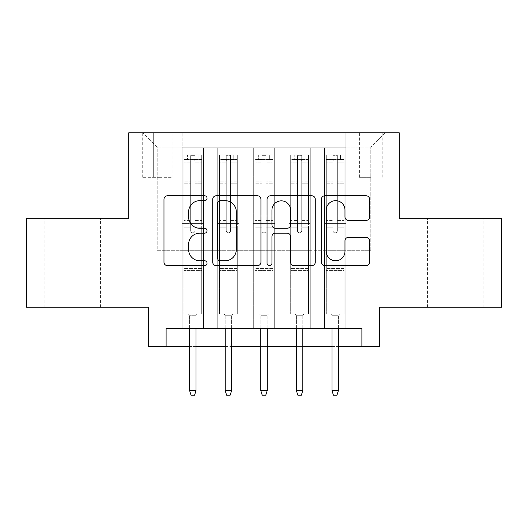 <?xml version="1.0" encoding="UTF-8"?>
<svg xmlns="http://www.w3.org/2000/svg" width="528" height="528" viewBox="0 0 528 528"><rect width="100%" height="100%" fill="white"/><g stroke="black" fill="none" stroke-linecap="round" stroke-linejoin="round"><path stroke-width="0.4" stroke-dasharray="2.64 1.98" d="M207.049 198.224A2.449 2.449 0 0 0 204.6 195.776L167.482 195.776A3.491 3.491 0 0 0 163.984 199.274L163.984 262.165A3.491 3.491 0 0 0 167.482 265.657L204.6 265.657A2.449 2.449 0 0 0 207.049 263.215A2.449 2.449 0 0 0 204.6 260.766L199.802 260.766A11.18 11.18 0 0 1 188.621 249.586L188.621 244.345A11.18 11.18 0 0 1 199.802 233.165L204.6 233.165A2.449 2.449 0 0 0 207.049 230.716A2.449 2.449 0 0 0 204.6 228.274L199.802 228.274A11.18 11.18 0 0 1 188.621 217.094L188.621 211.853A11.18 11.18 0 0 1 199.802 200.673L204.6 200.673A2.449 2.449 0 0 0 207.049 198.224M455.327 218.262L483.094 218.262L455.327 218.262M455.327 307.25L483.094 307.25L455.327 307.25M72.673 218.262L100.439 218.262L72.673 218.262M72.673 307.25L100.439 307.25L72.673 307.25M370.788 132.832L359.396 132.832L370.788 132.832M370.788 177.322L359.396 177.322L370.788 177.322M501.6 218.262L501.6 307.25L379.685 307.25L379.685 346.401L148.315 346.401L148.315 307.25L26.4 307.25L26.4 218.262L128.74 218.262L128.74 132.832L399.26 132.832L399.26 218.262L501.6 218.262M345.866 328.607L345.866 147.781L182.134 147.781L182.134 328.607L203.485 328.607L182.134 328.607L203.485 328.607L182.134 328.607L182.134 147.781L203.485 147.781L203.485 328.607L203.485 147.781L203.485 250.298L217.727 250.298L203.485 250.298L203.485 147.781L182.134 147.781L345.866 147.781L345.866 328.607L324.515 328.607L324.515 147.781L288.915 147.781L288.915 328.607L288.915 147.781L310.273 147.781L310.273 328.607L310.273 147.781L310.273 250.298L310.273 147.781L324.515 147.781L324.515 328.607L345.866 328.607L324.515 328.607L345.866 328.607L345.866 147.068L345.866 250.298L370.788 250.298L370.788 147.068L345.866 147.068L370.788 147.068L370.788 250.298L345.866 250.298L345.866 223.601L345.866 328.607M288.915 328.607L310.273 328.607L288.915 328.607L310.273 328.607L288.915 328.607L288.915 223.601L288.915 250.298L274.679 250.298L274.679 162.017L274.679 250.298L288.915 250.298L288.915 162.017L288.915 250.298L324.515 250.298L310.273 250.298L310.273 223.601L310.273 250.298L288.915 250.298L288.915 223.601L310.273 223.601L310.273 328.607L310.273 223.601L288.915 223.601L288.915 328.607M274.679 328.607L274.679 147.781L253.321 147.781L253.321 328.607L253.321 147.781L274.679 147.781L274.679 328.607L253.321 328.607L274.679 328.607L253.321 328.607L274.679 328.607L274.679 223.601L274.679 328.607M239.085 328.607L239.085 147.781L217.727 147.781L217.727 328.607L217.727 147.781L239.085 147.781L239.085 328.607L217.727 328.607L239.085 328.607L217.727 328.607L239.085 328.607L239.085 223.601L239.085 328.607M324.515 162.017L324.515 250.298L324.515 147.781L324.515 162.017L310.273 162.017L324.515 162.017M239.085 162.017L239.085 250.298L239.085 147.781L239.085 162.017L253.321 162.017L253.321 250.298L239.085 250.298L253.321 250.298L253.321 147.781L239.085 147.781L253.321 147.781L253.321 162.017L239.085 162.017M166.115 346.401L166.115 328.607L166.115 346.401L166.115 328.607L361.885 328.607L166.115 328.607L361.885 328.607L361.885 346.401M153.298 132.832L142.263 132.832L153.298 132.832L153.298 177.322L142.263 177.322L161.126 177.322L153.298 177.322L153.298 132.832M161.126 132.832L172.161 132.832L161.126 132.832L161.126 177.322L172.161 177.322L161.126 177.322L161.126 132.832M345.866 132.832L182.134 132.832L385.024 132.832L345.866 132.832L345.866 147.781L345.866 132.832M182.134 132.832L142.976 132.832L182.134 132.832L182.134 250.298L157.212 250.298L157.212 147.068L182.134 147.068L157.212 147.068L142.976 132.832L157.212 147.068L157.212 250.298L182.134 250.298L182.134 132.832M217.727 162.017L217.727 250.298L217.727 147.781L203.485 147.781L217.727 147.781L217.727 162.017L203.485 162.017L217.727 162.017M288.915 147.781L274.679 147.781L274.679 162.017L274.679 147.781L288.915 147.781L288.915 162.017L288.915 147.781M189.605 346.401L196.013 346.401M225.199 346.401L231.607 346.401M260.799 346.401L267.201 346.401M296.393 346.401L302.801 346.401M331.987 346.401L338.395 346.401M253.321 250.298L274.679 250.298L253.321 250.298L253.321 223.601L253.321 250.298M217.727 250.298L239.085 250.298L239.085 223.601L239.085 250.298L217.727 250.298L217.727 223.601L239.085 223.601L217.727 223.601L217.727 328.607L217.727 250.298M182.134 250.298L203.485 250.298L203.485 223.601L203.485 328.607L203.485 223.601L203.485 250.298L182.134 250.298L182.134 223.601L203.485 223.601L182.134 223.601L182.134 328.607L182.134 250.298M324.515 250.298L345.866 250.298L324.515 250.298L324.515 223.601L324.515 250.298M182.134 223.601L203.485 223.601L182.134 223.601M217.727 223.601L239.085 223.601L217.727 223.601M253.321 223.601L274.679 223.601L253.321 223.601L253.321 328.607L253.321 223.601L274.679 223.601L253.321 223.601M288.915 223.601L310.273 223.601L288.915 223.601M324.515 223.601L345.866 223.601L324.515 223.601L324.515 328.607L324.515 223.601L345.866 223.601L324.515 223.601M385.024 132.832L370.788 147.068L385.024 132.832M260.944 262.165L260.944 199.274A3.491 3.491 0 0 0 257.446 195.776L216.223 195.776A3.491 3.491 0 0 0 212.725 199.274L212.725 262.165A3.491 3.491 0 0 0 216.223 265.657L257.446 265.657A3.491 3.491 0 0 0 260.944 262.165M220.064 200.673A2.449 2.449 0 0 0 217.615 203.115L217.615 258.317A2.449 2.449 0 0 0 220.064 260.766L225.133 260.766A11.18 11.18 0 0 0 236.313 249.586L236.313 211.853A11.18 11.18 0 0 0 225.133 200.673L220.064 200.673M270.554 195.776L311.777 195.776A3.491 3.491 0 0 1 315.275 199.274L315.275 262.165A3.491 3.491 0 0 1 311.777 265.657L294.136 265.657A3.491 3.491 0 0 1 290.644 262.165L290.644 236.656A3.491 3.491 0 0 0 287.146 233.165L275.444 233.165A3.491 3.491 0 0 0 271.946 236.656L271.946 263.215A2.449 2.449 0 0 1 269.504 265.657A2.449 2.449 0 0 1 267.056 263.215L267.056 199.274A3.491 3.491 0 0 1 270.554 195.776M290.644 210.19A9.346 9.346 0 0 0 281.292 200.845A9.346 9.346 0 0 0 271.946 210.19L271.946 224.776A3.491 3.491 0 0 0 275.444 228.274L287.146 228.274A3.491 3.491 0 0 0 290.644 224.776L290.644 210.19M348.467 220.414L366.109 220.414A3.491 3.491 0 0 0 369.607 216.916L369.607 199.274A3.491 3.491 0 0 0 366.109 195.776L324.885 195.776A3.491 3.491 0 0 0 321.387 199.274L321.387 262.165A3.491 3.491 0 0 0 324.885 265.657L366.109 265.657A3.491 3.491 0 0 0 369.607 262.165L369.607 240.854A3.491 3.491 0 0 0 366.109 237.356L348.467 237.356A3.491 3.491 0 0 0 344.969 240.854L344.969 251.42A9.346 9.346 0 0 1 335.623 260.766A9.346 9.346 0 0 1 326.278 251.42L326.278 210.019A9.346 9.346 0 0 1 335.623 200.673A9.346 9.346 0 0 1 344.969 210.019L344.969 216.916A3.491 3.491 0 0 0 348.467 220.414M190.674 230.716A2.138 2.138 0 0 0 192.806 232.855A2.138 2.138 0 0 1 190.674 230.716L190.674 227.152L190.674 230.716A2.138 2.138 0 0 0 192.806 232.855A2.138 2.138 0 0 0 194.944 230.716A2.138 2.138 0 0 1 192.806 232.855A2.138 2.138 0 0 0 194.944 230.716L194.944 227.152L194.944 230.716A2.138 2.138 0 0 1 192.806 232.855A2.138 2.138 0 0 1 190.674 230.716L190.674 220.565L190.674 230.716M183.909 154.902L183.909 314.015L183.909 263.109L183.909 314.015L188.357 314.015L183.909 314.015L188.357 314.015L183.909 314.015L183.909 227.152L183.909 263.109L201.709 263.109L201.709 314.015L188.357 314.015L197.261 314.015L188.357 314.015L197.261 314.015L196.013 315.256L189.605 315.256L196.013 315.256L189.605 315.256L188.357 314.015L189.605 315.256L188.357 314.015L189.605 315.256L196.013 315.256L197.261 314.015L196.013 315.256L197.261 314.015L201.709 314.015L197.261 314.015L201.709 314.015L201.709 270.587L183.909 270.587L201.709 270.587L201.709 263.109L183.909 263.109L183.909 227.152L190.674 227.152L190.674 215.939L190.674 227.152L183.909 227.152L190.674 227.152L183.909 227.152L183.909 215.939L183.909 227.152L183.909 220.565L190.674 220.565L190.674 181.111L190.674 220.565L183.909 220.565L183.909 181.111L190.674 181.111L190.674 160.096L190.674 181.111L183.909 181.111L183.909 160.096L190.674 160.096L190.674 155.338L190.674 160.096L183.909 160.096L183.909 154.902L183.909 215.939L190.674 215.939L190.674 160.459C192.093 159.225 193.519 159.225 194.944 160.459L194.944 227.152L194.944 155.338L190.674 155.338L194.944 155.338L194.944 160.459C193.525 159.225 192.1 159.225 190.674 160.459L190.674 215.939L183.909 215.939L183.909 183.19L190.674 183.19L183.909 183.19L183.909 162.175L190.674 162.175L183.909 162.175L183.909 159.529L201.709 159.529L201.709 314.015L201.709 227.152L194.944 227.152L194.944 220.565L194.944 227.152L201.709 227.152L194.944 227.152L201.709 227.152L201.709 215.939L194.944 215.939L201.709 215.939L201.709 183.19L194.944 183.19L201.709 183.19L201.709 162.175L194.944 162.175L201.709 162.175L201.709 154.902L201.709 220.565L194.944 220.565L194.944 160.096L194.944 220.565L201.709 220.565L201.709 181.111L194.944 181.111L201.709 181.111L201.709 160.096L194.944 160.096L201.709 160.096L201.709 154.902L183.909 154.902L201.617 154.902L184.001 154.902L198.145 154.902L198.145 159.529L187.466 159.529L187.466 154.902L187.466 159.529L201.617 159.529L183.909 159.529L183.909 154.902M196.013 328.607L196.013 390.542L196.013 315.256L196.013 390.542L189.605 390.542L189.605 315.256L189.605 390.542L196.013 390.542L194.588 395.168L191.03 395.168L194.588 395.168L196.013 390.542L194.588 395.168L191.03 395.168L189.605 390.542L189.605 328.607M191.03 395.168L189.605 390.542L191.03 395.168M201.709 154.902L201.709 159.529L198.145 159.529L198.145 154.902L201.709 154.902M196.013 390.542L189.605 390.542M226.268 230.716A2.138 2.138 0 0 0 228.406 232.855A2.138 2.138 0 0 1 226.268 230.716L226.268 227.152L226.268 230.716A2.138 2.138 0 0 0 228.406 232.855A2.138 2.138 0 0 0 230.538 230.716A2.138 2.138 0 0 1 228.406 232.855A2.138 2.138 0 0 0 230.538 230.716L230.538 227.152L230.538 230.716A2.138 2.138 0 0 1 228.406 232.855A2.138 2.138 0 0 1 226.268 230.716L226.268 220.565L226.268 230.716M219.503 154.902L219.503 314.015L219.503 263.109L219.503 314.015L223.958 314.015L219.503 314.015L223.958 314.015L219.503 314.015L219.503 227.152L219.503 263.109L237.303 263.109L237.303 314.015L223.958 314.015L232.855 314.015L223.958 314.015L232.855 314.015L231.607 315.256L225.199 315.256L231.607 315.256L225.199 315.256L223.958 314.015L225.199 315.256L223.958 314.015L225.199 315.256L231.607 315.256L232.855 314.015L231.607 315.256L232.855 314.015L237.303 314.015L232.855 314.015L237.303 314.015L237.303 270.587L219.503 270.587L237.303 270.587L237.303 263.109L219.503 263.109L219.503 227.152L226.268 227.152L226.268 215.939L226.268 227.152L219.503 227.152L226.268 227.152L219.503 227.152L219.503 215.939L219.503 227.152L219.503 220.565L226.268 220.565L226.268 181.111L226.268 220.565L219.503 220.565L219.503 181.111L226.268 181.111L226.268 160.096L226.268 181.111L219.503 181.111L219.503 160.096L226.268 160.096L226.268 155.338L226.268 160.096L219.503 160.096L219.503 154.902L219.503 215.939L226.268 215.939L226.268 160.459C227.687 159.225 229.112 159.225 230.538 160.459L230.538 227.152L230.538 155.338L226.268 155.338L230.538 155.338L230.538 160.459C229.119 159.225 227.693 159.225 226.268 160.459L226.268 215.939L219.503 215.939L219.503 183.19L226.268 183.19L219.503 183.19L219.503 162.175L226.268 162.175L219.503 162.175L219.503 159.529L237.303 159.529L237.303 314.015L237.303 227.152L230.538 227.152L230.538 220.565L230.538 227.152L237.303 227.152L230.538 227.152L237.303 227.152L237.303 215.939L230.538 215.939L237.303 215.939L237.303 183.19L230.538 183.19L237.303 183.19L237.303 162.175L230.538 162.175L237.303 162.175L237.303 154.902L237.303 220.565L230.538 220.565L230.538 160.096L230.538 220.565L237.303 220.565L237.303 181.111L230.538 181.111L237.303 181.111L237.303 160.096L230.538 160.096L237.303 160.096L237.303 154.902L219.503 154.902L237.217 154.902L219.595 154.902L233.746 154.902L233.746 159.529L223.067 159.529L223.067 154.902L223.067 159.529L237.217 159.529L219.503 159.529L219.503 154.902M231.607 328.607L231.607 390.542L231.607 315.256L231.607 390.542L225.199 390.542L225.199 315.256L225.199 390.542L231.607 390.542L230.182 395.168L226.624 395.168L230.182 395.168L231.607 390.542L230.182 395.168L226.624 395.168L225.199 390.542L225.199 328.607M226.624 395.168L225.199 390.542L226.624 395.168M261.862 230.716A2.138 2.138 0 0 0 264 232.855A2.138 2.138 0 0 1 261.862 230.716L261.862 227.152L261.862 230.716A2.138 2.138 0 0 0 264 232.855A2.138 2.138 0 0 0 266.138 230.716A2.138 2.138 0 0 1 264 232.855A2.138 2.138 0 0 0 266.138 230.716L266.138 227.152L266.138 230.716A2.138 2.138 0 0 1 264 232.855A2.138 2.138 0 0 1 261.862 230.716L261.862 220.565L261.862 230.716M255.103 154.902L255.103 314.015L255.103 263.109L255.103 314.015L259.552 314.015L255.103 314.015L259.552 314.015L255.103 314.015L255.103 227.152L255.103 263.109L272.897 263.109L272.897 314.015L259.552 314.015L268.448 314.015L259.552 314.015L268.448 314.015L267.201 315.256L260.799 315.256L267.201 315.256L260.799 315.256L259.552 314.015L260.799 315.256L259.552 314.015L260.799 315.256L267.201 315.256L268.448 314.015L267.201 315.256L268.448 314.015L272.897 314.015L268.448 314.015L272.897 314.015L272.897 270.587L255.103 270.587L272.897 270.587L272.897 263.109L255.103 263.109L255.103 227.152L261.862 227.152L261.862 215.939L261.862 227.152L255.103 227.152L261.862 227.152L255.103 227.152L255.103 215.939L255.103 227.152L255.103 220.565L261.862 220.565L261.862 181.111L261.862 220.565L255.103 220.565L255.103 181.111L261.862 181.111L261.862 160.096L261.862 181.111L255.103 181.111L255.103 160.096L261.862 160.096L261.862 155.338L261.862 160.096L255.103 160.096L255.103 154.902L255.103 215.939L261.862 215.939L261.862 160.459C263.287 159.225 264.706 159.225 266.138 160.459L266.138 227.152L266.138 155.338L261.862 155.338L266.138 155.338L266.138 160.459C264.713 159.225 263.294 159.225 261.862 160.459L261.862 215.939L255.103 215.939L255.103 183.19L261.862 183.19L255.103 183.19L255.103 162.175L261.862 162.175L255.103 162.175L255.103 159.529L272.897 159.529L272.897 314.015L272.897 227.152L266.138 227.152L266.138 220.565L266.138 227.152L272.897 227.152L266.138 227.152L272.897 227.152L272.897 215.939L266.138 215.939L272.897 215.939L272.897 183.19L266.138 183.19L272.897 183.19L272.897 162.175L266.138 162.175L272.897 162.175L272.897 154.902L272.897 220.565L266.138 220.565L266.138 160.096L266.138 220.565L272.897 220.565L272.897 181.111L266.138 181.111L272.897 181.111L272.897 160.096L266.138 160.096L272.897 160.096L272.897 154.902L255.103 154.902L272.811 154.902L255.189 154.902L269.339 154.902L269.339 159.529L258.661 159.529L258.661 154.902L258.661 159.529L272.811 159.529L255.103 159.529L255.103 154.902M267.201 328.607L267.201 390.542L267.201 315.256L267.201 390.542L260.799 390.542L260.799 315.256L260.799 390.542L267.201 390.542L265.782 395.168L262.218 395.168L265.782 395.168L267.201 390.542L265.782 395.168L262.218 395.168L260.799 390.542L260.799 328.607M262.218 395.168L260.799 390.542L262.218 395.168M297.462 230.716A2.138 2.138 0 0 0 299.594 232.855A2.138 2.138 0 0 1 297.462 230.716L297.462 227.152L297.462 230.716A2.138 2.138 0 0 0 299.594 232.855A2.138 2.138 0 0 0 301.732 230.716A2.138 2.138 0 0 1 299.594 232.855A2.138 2.138 0 0 0 301.732 230.716L301.732 227.152L301.732 230.716A2.138 2.138 0 0 1 299.594 232.855A2.138 2.138 0 0 1 297.462 230.716L297.462 220.565L297.462 230.716M290.697 154.902L290.697 314.015L290.697 263.109L290.697 314.015L295.145 314.015L290.697 314.015L295.145 314.015L290.697 314.015L290.697 227.152L290.697 263.109L308.497 263.109L308.497 314.015L295.145 314.015L304.042 314.015L295.145 314.015L304.042 314.015L302.801 315.256L296.393 315.256L302.801 315.256L296.393 315.256L295.145 314.015L296.393 315.256L295.145 314.015L296.393 315.256L302.801 315.256L304.042 314.015L302.801 315.256L304.042 314.015L308.497 314.015L304.042 314.015L308.497 314.015L308.497 270.587L290.697 270.587L308.497 270.587L308.497 263.109L290.697 263.109L290.697 227.152L297.462 227.152L297.462 215.939L297.462 227.152L290.697 227.152L297.462 227.152L290.697 227.152L290.697 215.939L290.697 227.152L290.697 220.565L297.462 220.565L297.462 181.111L297.462 220.565L290.697 220.565L290.697 181.111L297.462 181.111L297.462 160.096L297.462 181.111L290.697 181.111L290.697 160.096L297.462 160.096L297.462 155.338L297.462 160.096L290.697 160.096L290.697 154.902L290.697 215.939L297.462 215.939L297.462 160.459C298.881 159.225 300.307 159.225 301.732 160.459L301.732 227.152L301.732 155.338L297.462 155.338L301.732 155.338L301.732 160.459C300.313 159.225 298.888 159.225 297.462 160.459L297.462 215.939L290.697 215.939L290.697 183.19L297.462 183.19L290.697 183.19L290.697 162.175L297.462 162.175L290.697 162.175L290.697 159.529L308.497 159.529L308.497 314.015L308.497 227.152L301.732 227.152L301.732 220.565L301.732 227.152L308.497 227.152L301.732 227.152L308.497 227.152L308.497 215.939L301.732 215.939L308.497 215.939L308.497 183.19L301.732 183.19L308.497 183.19L308.497 162.175L301.732 162.175L308.497 162.175L308.497 154.902L308.497 220.565L301.732 220.565L301.732 160.096L301.732 220.565L308.497 220.565L308.497 181.111L301.732 181.111L308.497 181.111L308.497 160.096L301.732 160.096L308.497 160.096L308.497 154.902L290.697 154.902L308.405 154.902L290.783 154.902L304.933 154.902L304.933 159.529L294.254 159.529L294.254 154.902L294.254 159.529L308.405 159.529L290.697 159.529L290.697 154.902M302.801 328.607L302.801 390.542L302.801 315.256L302.801 390.542L296.393 390.542L296.393 315.256L296.393 390.542L302.801 390.542L301.376 395.168L297.818 395.168L301.376 395.168L302.801 390.542L301.376 395.168L297.818 395.168L296.393 390.542L296.393 328.607M297.818 395.168L296.393 390.542L297.818 395.168M333.056 230.716A2.138 2.138 0 0 0 335.194 232.855A2.138 2.138 0 0 1 333.056 230.716L333.056 227.152L333.056 230.716A2.138 2.138 0 0 0 335.194 232.855A2.138 2.138 0 0 0 337.326 230.716A2.138 2.138 0 0 1 335.194 232.855A2.138 2.138 0 0 0 337.326 230.716L337.326 227.152L337.326 230.716A2.138 2.138 0 0 1 335.194 232.855A2.138 2.138 0 0 1 333.056 230.716L333.056 220.565L333.056 230.716M326.291 154.902L326.291 314.015L326.291 263.109L326.291 314.015L330.739 314.015L326.291 314.015L330.739 314.015L326.291 314.015L326.291 227.152L326.291 263.109L344.091 263.109L344.091 314.015L330.739 314.015L339.643 314.015L330.739 314.015L339.643 314.015L338.395 315.256L331.987 315.256L338.395 315.256L331.987 315.256L330.739 314.015L331.987 315.256L330.739 314.015L331.987 315.256L338.395 315.256L339.643 314.015L338.395 315.256L339.643 314.015L344.091 314.015L339.643 314.015L344.091 314.015L344.091 270.587L326.291 270.587L344.091 270.587L344.091 263.109L326.291 263.109L326.291 227.152L333.056 227.152L333.056 215.939L333.056 227.152L326.291 227.152L333.056 227.152L326.291 227.152L326.291 215.939L326.291 227.152L326.291 220.565L333.056 220.565L333.056 181.111L333.056 220.565L326.291 220.565L326.291 181.111L333.056 181.111L333.056 160.096L333.056 181.111L326.291 181.111L326.291 160.096L333.056 160.096L333.056 155.338L333.056 160.096L326.291 160.096L326.291 154.902L326.291 215.939L333.056 215.939L333.056 160.459C334.475 159.225 335.9 159.225 337.326 160.459L337.326 227.152L337.326 155.338L333.056 155.338L337.326 155.338L337.326 160.459C335.907 159.225 334.481 159.225 333.056 160.459L333.056 215.939L326.291 215.939L326.291 183.19L333.056 183.19L326.291 183.19L326.291 162.175L333.056 162.175L326.291 162.175L326.291 159.529L344.091 159.529L344.091 314.015L344.091 227.152L337.326 227.152L337.326 220.565L337.326 227.152L344.091 227.152L337.326 227.152L344.091 227.152L344.091 215.939L337.326 215.939L344.091 215.939L344.091 183.19L337.326 183.19L344.091 183.19L344.091 162.175L337.326 162.175L344.091 162.175L344.091 154.902L344.091 220.565L337.326 220.565L337.326 160.096L337.326 220.565L344.091 220.565L344.091 181.111L337.326 181.111L344.091 181.111L344.091 160.096L337.326 160.096L344.091 160.096L344.091 154.902L326.291 154.902L343.999 154.902L326.383 154.902L340.534 154.902L340.534 159.529L329.855 159.529L329.855 154.902L329.855 159.529L343.999 159.529L326.291 159.529L326.291 154.902M338.395 328.607L338.395 390.542L338.395 315.256L338.395 390.542L331.987 390.542L331.987 315.256L331.987 390.542L338.395 390.542L336.97 395.168L333.412 395.168L336.97 395.168L338.395 390.542L336.97 395.168L333.412 395.168L331.987 390.542L331.987 328.607M333.412 395.168L331.987 390.542L333.412 395.168M237.303 154.902L237.303 159.529L233.746 159.529L233.746 154.902L237.303 154.902M231.607 390.542L225.199 390.542M272.897 154.902L272.897 159.529L269.339 159.529L269.339 154.902L272.897 154.902M267.201 390.542L260.799 390.542M308.497 154.902L308.497 159.529L304.933 159.529L304.933 154.902L308.497 154.902M302.801 390.542L296.393 390.542M344.091 154.902L344.091 159.529L340.534 159.529L340.534 154.902L344.091 154.902M338.395 390.542L331.987 390.542M288.915 162.017L274.679 162.017L288.915 162.017M201.709 268.58L183.909 268.58L201.709 268.58M237.303 268.58L219.503 268.58L237.303 268.58M272.897 268.58L255.103 268.58L272.897 268.58M308.497 268.58L290.697 268.58L308.497 268.58M344.091 268.58L326.291 268.58L344.091 268.58M427.561 307.25L427.561 218.262M44.906 307.25L44.906 218.262M359.396 177.322L359.396 132.832M142.263 177.322L142.263 132.832M172.161 177.322L172.161 132.832M382.18 177.322L382.18 132.832M100.439 307.25L100.439 218.262M483.094 307.25L483.094 218.262"/><path stroke-width="0.79" d="M207.049 198.224A2.449 2.449 0 0 0 204.6 195.776L167.482 195.776A3.491 3.491 0 0 0 163.984 199.274L163.984 262.165A3.491 3.491 0 0 0 167.482 265.657L204.6 265.657A2.449 2.449 0 0 0 207.049 263.215A2.449 2.449 0 0 0 204.6 260.766L199.802 260.766A11.18 11.18 0 0 1 188.621 249.586L188.621 244.345A11.18 11.18 0 0 1 199.802 233.165L204.6 233.165A2.449 2.449 0 0 0 207.049 230.716A2.449 2.449 0 0 0 204.6 228.274L199.802 228.274A11.18 11.18 0 0 1 188.621 217.094L188.621 211.853A11.18 11.18 0 0 1 199.802 200.673L204.6 200.673A2.449 2.449 0 0 0 207.049 198.224M366.109 220.414A3.491 3.491 0 0 0 369.607 216.916L369.607 199.274A3.491 3.491 0 0 0 366.109 195.776L324.885 195.776A3.491 3.491 0 0 0 321.387 199.274L321.387 262.165A3.491 3.491 0 0 0 324.885 265.657L366.109 265.657A3.491 3.491 0 0 0 369.607 262.165L369.607 240.854A3.491 3.491 0 0 0 366.109 237.356L348.467 237.356A3.491 3.491 0 0 0 344.969 240.854L344.969 251.42A9.346 9.346 0 0 1 335.623 260.766A9.346 9.346 0 0 1 326.278 251.42L326.278 210.019A9.346 9.346 0 0 1 335.623 200.673A9.346 9.346 0 0 1 344.969 210.019L344.969 216.916A3.491 3.491 0 0 0 348.467 220.414L366.109 220.414M166.115 346.401L166.115 328.607L361.885 328.607L361.885 346.401L379.685 346.401L379.685 307.25L501.6 307.25L501.6 218.262L399.26 218.262L399.26 132.832L128.74 132.832L128.74 218.262L26.4 218.262L26.4 307.25L148.315 307.25L148.315 346.401L189.605 346.401M260.944 199.274A3.491 3.491 0 0 0 257.446 195.776L216.223 195.776A3.491 3.491 0 0 0 212.725 199.274L212.725 262.165A3.491 3.491 0 0 0 216.223 265.657L257.446 265.657A3.491 3.491 0 0 0 260.944 262.165L260.944 199.274M270.554 195.776L311.777 195.776A3.491 3.491 0 0 1 315.275 199.274L315.275 262.165A3.491 3.491 0 0 1 311.777 265.657L294.136 265.657A3.491 3.491 0 0 1 290.644 262.165L290.644 236.656A3.491 3.491 0 0 0 287.146 233.165L275.444 233.165A3.491 3.491 0 0 0 271.946 236.656L271.946 263.215A2.449 2.449 0 0 1 269.504 265.657A2.449 2.449 0 0 1 267.056 263.215L267.056 199.274A3.491 3.491 0 0 1 270.554 195.776M196.013 346.401L225.199 346.401M231.607 346.401L260.799 346.401M267.201 346.401L296.393 346.401M302.801 346.401L331.987 346.401M338.395 346.401L361.885 346.401M220.064 200.673A2.449 2.449 0 0 0 217.615 203.115L217.615 258.317A2.449 2.449 0 0 0 220.064 260.766L225.133 260.766A11.18 11.18 0 0 0 236.313 249.586L236.313 211.853A11.18 11.18 0 0 0 225.133 200.673L220.064 200.673M290.644 210.19A9.346 9.346 0 0 0 281.292 200.845A9.346 9.346 0 0 0 271.946 210.19L271.946 224.776A3.491 3.491 0 0 0 275.444 228.274L287.146 228.274A3.491 3.491 0 0 0 290.644 224.776L290.644 210.19M189.605 390.542L191.03 395.168L194.588 395.168L196.013 390.542L189.605 390.542L189.605 328.607M196.013 390.542L196.013 328.607M225.199 390.542L226.624 395.168L230.182 395.168L231.607 390.542L225.199 390.542L225.199 328.607M231.607 390.542L231.607 328.607M260.799 390.542L262.218 395.168L265.782 395.168L267.201 390.542L260.799 390.542L260.799 328.607M267.201 390.542L267.201 328.607M296.393 390.542L297.818 395.168L301.376 395.168L302.801 390.542L296.393 390.542L296.393 328.607M302.801 390.542L302.801 328.607M331.987 390.542L333.412 395.168L336.97 395.168L338.395 390.542L331.987 390.542L331.987 328.607M338.395 390.542L338.395 328.607"/></g></svg>
